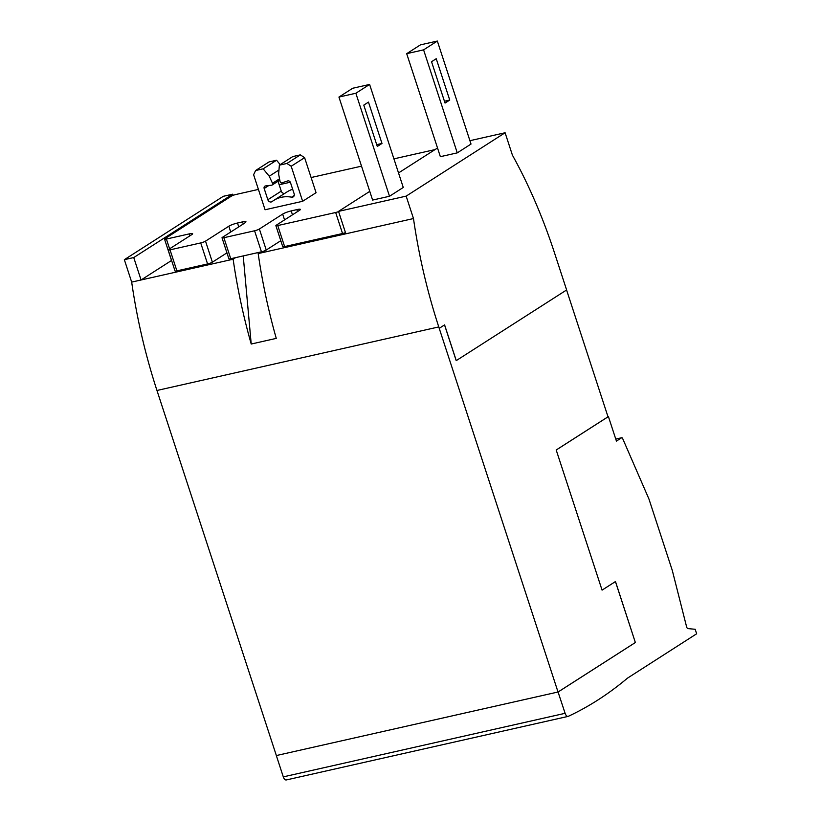 <?xml version="1.0" encoding="UTF-8"?>
<svg xmlns="http://www.w3.org/2000/svg" width="821" height="821" viewBox="0 0 821 821"><rect width="100%" height="100%" fill="white"/><g stroke="black" fill="none" stroke-linecap="round" stroke-linejoin="round"><path stroke-width="1.23" d="M566.572 289.987L608.012 416.801L556.197 449.99L602.07 590.125L556.197 449.99M615.432 581.566L635.351 642.515L558.064 692L565.105 713.316A4.474 2.289 77.3 0 0 568.101 716.394A4.474 2.289 77.3 0 0 568.337 716.312A895.69 456.958 77.3 0 0 627.47 678.156L696.649 633.781L695.182 629.286L687.977 628.599A2.237 1.139 -102.7 0 1 686.582 626.762L672.327 570.544L648.97 499.076L622.646 438.517A1.488 0.759 -102.7 0 0 621.733 437.726A1.488 0.759 -102.7 0 0 621.6 437.788L616.427 441.103L608.412 416.575L556.258 449.98M602.07 590.125L615.483 581.535L635.351 642.515M558.136 691.99L635.413 642.494M456.271 360.624L444.592 324.89L439.225 328.328L438.773 326.922A331.91 169.331 77.3 0 1 434.607 313.684A331.91 169.331 77.3 0 1 415.57 232.004A331.91 169.331 77.3 0 1 413.486 218.55L406.159 196.127L505.1 132.756L512.427 155.179A331.91 169.331 77.3 0 1 518.349 166.181A331.91 169.331 77.3 0 1 550.049 239.742A331.91 169.331 77.3 0 1 554.483 252.817L566.623 289.957L456.209 360.645L444.541 324.921M558.064 692L276.359 755.546L156.965 390.478A331.91 169.331 77.3 0 1 152.798 377.239A331.91 169.331 77.3 0 1 133.761 295.56A331.91 169.331 77.3 0 1 131.678 282.106L141.079 279.982L133.741 257.558L232.692 194.187L233.072 195.367M439.225 328.328L558.034 692.021M260.668 251.985L258.184 253.576A331.91 169.331 77.3 0 0 260.267 267.03A331.91 169.331 77.3 0 0 276.267 338.385L251.216 344.03A331.91 169.331 -102.7 0 1 235.217 272.675A331.91 169.331 -102.7 0 1 233.133 259.22L235.617 257.63M251.216 344.03L243.221 255.916M413.486 218.55L258.184 253.576M171.589 260.442L141.079 279.982L233.133 259.22M431.538 61.729L436.228 58.712L449.744 100.059L445.044 103.066L431.538 61.729M444.459 101.25L449.744 100.059M363.785 105.119L368.475 102.112L381.991 143.449L377.291 146.456L363.785 105.119M376.706 144.65L381.991 143.449M471.018 144.055L457.266 152.87L423.595 49.855L437.347 41.05L471.018 144.055M457.266 152.87L440.364 156.678L406.693 53.673L420.444 44.868L437.347 41.05M406.693 53.673L423.595 49.855M403.265 187.455L389.513 196.26L355.852 93.245L369.604 84.44L403.265 187.455M389.513 196.26L372.611 200.067L338.94 97.063L352.691 88.258L369.604 84.44M338.94 97.063L355.852 93.245M369.768 191.365L338.529 211.377L345.857 233.8M437.521 147.996L398.524 172.944M406.159 196.127L338.529 211.377M133.741 257.558L124.351 259.682L131.678 282.106M505.1 132.756L469.92 140.689M232.692 194.187L223.291 196.311L124.351 259.682M276.328 755.546L283.296 776.871A4.474 2.289 77.3 0 0 286.293 779.95A4.474 2.289 77.3 0 0 286.539 779.868M280.187 164.631L276.574 160.228L263.161 168.818L255.608 170.522L253.617 174.729L265.07 209.766L302.641 201.289L291.188 166.253L286.919 163.461L279.366 165.165L292.779 156.575L300.332 154.871L286.919 163.461M263.161 168.818L269.237 176.228L272.521 183.278A1.488 1.262 57.4 0 1 271.689 185.177L265.522 185.936A2.237 1.899 -122.6 0 0 264.167 188.491L267.841 199.729A2.986 2.525 -122.6 0 0 272.1 201.566A32.091 27.144 57.4 0 1 273.721 200.437A32.091 27.144 57.4 0 1 291.588 197.173A2.986 2.525 -122.6 0 0 294.144 193.797L290.47 182.56A2.237 1.899 -122.6 0 0 287.74 180.928L281.962 182.857A1.488 1.262 57.4 0 1 280.084 181.574L278.627 174.103L279.366 165.165M292.656 189.261A32.091 27.144 -122.6 0 0 287.134 191.847L273.721 200.437M302.641 201.289L316.064 192.699L304.612 157.663L291.188 166.253M304.612 157.663L300.332 154.871M255.608 170.522L269.021 161.932L276.574 160.228M278.966 169.988L269.237 176.228M284.795 193.335A2.986 2.525 57.4 0 1 281.254 191.129L278.021 181.246M434.709 149.771A3.736 0.585 -18.1 0 0 433.272 149.986L393.926 158.853M361.527 166.16L311.108 177.531M290.336 182.221L279.171 184.735M258.42 189.415L236.007 194.474A3.736 0.585 -18.1 0 0 231.194 196.25L164.959 238.675A3.736 0.585 -18.1 0 0 164.539 239.137A3.736 0.585 -18.1 0 0 166.406 239.044L189.271 233.893L189.897 235.822M164.539 239.137L171.415 260.154A3.736 0.585 -18.1 0 0 171.527 260.247M338.601 211.592A3.736 0.585 -18.1 0 1 335.666 212.495L277.744 225.559A3.736 0.585 -18.1 0 1 275.866 225.642A3.736 0.585 -18.1 0 1 276.287 225.19L299.624 210.238A6.722 1.047 -18.1 0 0 300.373 209.427A6.722 1.047 -18.1 0 0 296.894 209.601L291.198 210.915A6.722 1.047 -18.1 0 0 282.66 214.096L259.374 229.008A3.736 0.585 -18.1 0 1 254.572 230.783L223.887 237.71A3.736 0.585 -18.1 0 1 222.009 237.792A3.736 0.585 -18.1 0 1 222.429 237.341L244.227 223.374A10.078 1.58 -18.1 0 0 245.294 222.46A6.722 1.047 -18.1 0 0 245.941 221.721A6.722 1.047 -18.1 0 0 242.564 221.875L237.485 223.014A6.722 1.047 -18.1 0 0 228.833 226.216L205.517 241.148A3.736 0.585 -18.1 0 1 200.714 242.934L170.029 249.851A3.736 0.585 -18.1 0 1 168.161 249.933A3.736 0.585 -18.1 0 1 168.572 249.481L191.888 234.549A6.722 1.047 -18.1 0 0 192.637 233.739A6.722 1.047 -18.1 0 0 189.271 233.893M168.161 249.933L175.027 270.961A3.736 0.585 -18.1 0 0 176.895 270.868L207.58 263.952A3.736 0.585 -18.1 0 0 212.393 262.176L226.935 252.858M222.009 237.792L228.885 258.81A3.736 0.585 -18.1 0 0 230.752 258.728L261.437 251.811A3.736 0.585 -18.1 0 0 266.25 250.025L280.792 240.707M275.866 225.642L282.742 246.669A3.736 0.585 -18.1 0 0 284.61 246.577L342.542 233.513A3.736 0.585 -18.1 0 0 345.467 232.62M621.6 437.788L615.781 439.102M438.773 326.922L156.965 390.478M565.105 713.316L283.296 776.871M294.216 195.49L291.588 197.173M279.54 178.783L272.521 183.278M268.785 185.536L264.167 188.491M281.254 191.129L267.841 199.729M166.406 239.044L169.608 248.825M170.029 249.851L176.895 270.868M200.714 242.934L207.58 263.952M205.517 241.148L212.393 262.176M228.833 226.216L230.732 232.025M237.485 223.014L238.747 226.883M242.564 221.875L243.262 223.989M223.887 237.71L230.752 258.728M254.572 230.783L261.437 251.811M259.374 229.008L266.25 250.025M282.66 214.096L284.559 219.895M291.198 210.915L292.481 214.825M296.894 209.601L297.541 211.582M277.744 225.559L284.61 246.577M335.666 212.495L342.542 233.513M621.733 437.726L615.771 439.071M568.101 716.394L286.293 779.95M279.797 180.107L272.151 185.012"/></g></svg>
